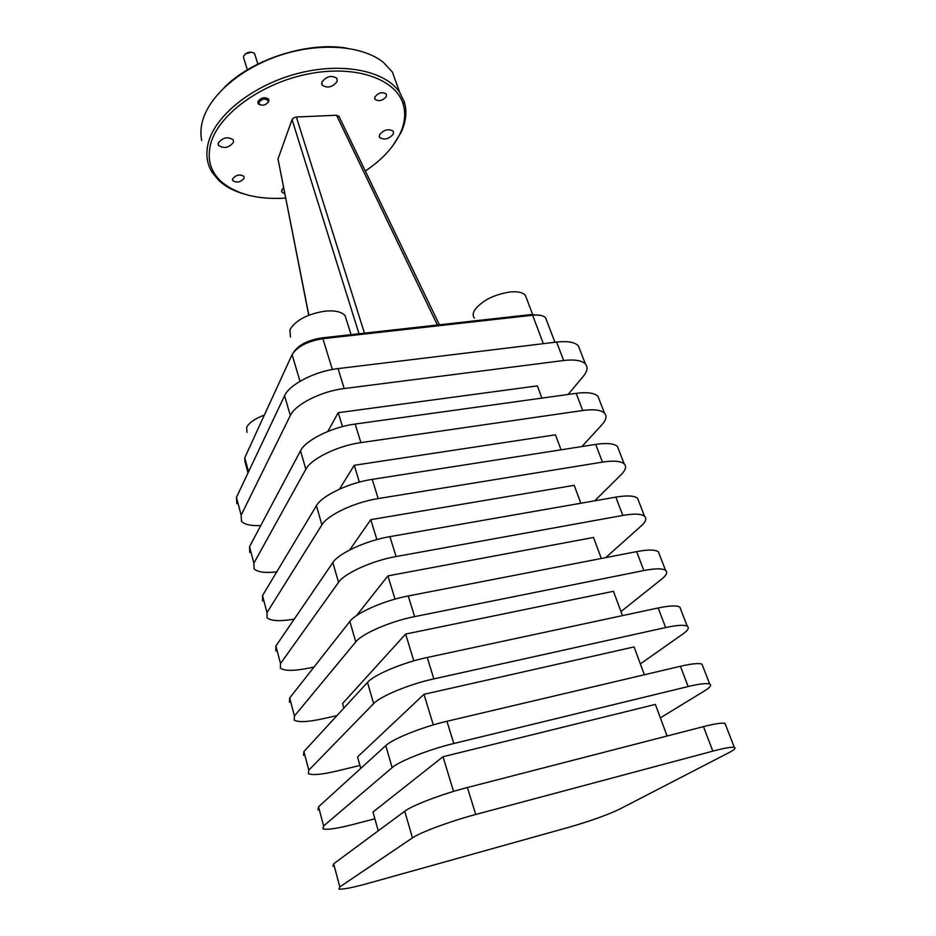 <?xml version="1.0" encoding="UTF-8"?>
<svg xmlns="http://www.w3.org/2000/svg" width="936" height="936" viewBox="0 0 936 936"><rect width="100%" height="100%" fill="white"/><g stroke="black" fill="none" stroke-linecap="round" stroke-linejoin="round"><path stroke-width="1.4" d="M268.164 101.954L268.211 100.772C265.262 98.104 262.185 98.619 258.991 102.316L259.553 104.411C263.028 105.932 265.906 105.101 268.164 101.954M245.197 53.995L251.386 52.112M255.025 54.99L254.019 53.083C249.631 51.258 246.156 52.322 243.582 56.265L243.5 57.552M285.597 198.093C257.435 199.824 235.86 194.197 220.849 181.233C210.226 171.159 206.879 158.558 210.787 143.442C218.603 114.484 261.191 83.164 308.236 73.956C355.294 64.549 395.823 78.881 403.123 103.99C405.908 113.42 404.89 123.318 400.07 133.696C393.389 147.514 381.806 159.962 365.321 171.031M392.699 145.887L401.193 132.198C406.095 121.621 407.148 111.524 404.329 101.919L399.707 92.371C385.456 70.879 342.904 61.834 298.409 73.3C253.89 84.638 216.005 114.531 208.541 142.026C205.511 153.305 206.669 163.355 212.016 172.177L218.872 180.531C225.33 186.486 233.661 190.967 243.863 193.963M201.708 140.447C200.421 134.339 200.678 127.881 202.504 121.072C209.254 95.531 241.09 67.907 280.976 55.002C320.837 42.05 362.899 45.735 383.432 62.431L392.383 72.037L398.525 89.084M346.566 48.099C307.312 41.465 252.03 59.319 224.078 87.656M339.066 116.743L336.504 115.233L437.381 325.014M364.455 333.146L296.361 117.035L293.67 117.831L292.055 119.551L359.003 333.754M233.52 142.272C229.027 147.841 224.043 148.906 218.556 145.466L218.263 143.056C222.721 137.463 227.705 136.375 233.239 139.815L233.52 142.272M337.147 81.514C332.502 87.27 327.506 88.475 322.171 85.129L321.925 82.04C326.547 76.249 331.543 75.02 336.913 78.355L337.147 81.514M393.377 134.047C388.896 139.125 384.31 140.283 379.606 137.51L379.513 134.761C383.971 129.648 388.569 128.466 393.295 131.239L393.377 134.047M284.743 193.752L281.982 192.161L281.83 189.961L283.549 187.715M260.746 105.054L258.079 103.58L257.856 101.603C261.074 97.484 264.666 96.665 268.62 99.157L268.831 101.17L267.591 102.972M386.369 96.478C382.73 100.772 378.963 101.731 375.032 99.345L374.915 96.934C378.53 92.617 382.309 91.646 386.252 94.021L386.369 96.478M244.109 178.191C240.669 182.286 236.902 183.105 232.807 180.636L232.631 178.905C236.059 174.786 239.827 173.956 243.945 176.424L244.109 178.191M248.017 472.926L245.01 461.834L244.752 457.786L292.09 354.639C297.25 346.531 307.511 341.219 322.897 338.692L532.619 315.233C539.054 314.59 543.383 315.444 545.594 317.795L546.647 320.545M296.361 117.035L336.504 115.233M308.857 315.21L278.015 158.956L292.055 119.551M278.015 158.956L308.728 315.256M541.031 315.455L531.168 314.543L321.762 337.919C308.482 340.014 299.239 344.6 294.044 351.679M619.714 809.102C607.452 814.963 590.558 821.001 569.065 827.225L368.187 883.338C352.462 887.667 342.716 889.586 338.949 889.071L339.803 886.918L412.46 837.884C420.053 832.478 450.895 821.024 475.722 814.472L712.834 751.14C724.464 748.075 731.624 746.823 734.327 747.396C736.269 748.004 734.374 749.806 728.653 752.79L619.714 809.102M332.9 866.245L333.672 863.823L404.738 811.219C412.156 805.405 442.693 793.798 467.392 787.527L703.474 726.628C715.057 723.692 722.241 722.604 725.002 723.388L725.599 724.897M378.261 830.817L372.996 812.038L442.997 756.744L453.562 791.411M442.997 756.744L655.375 704.41L667.087 736.012M374.88 818.778L352.158 824.698C336.597 828.652 326.875 830.033 322.99 828.84L323.622 825.973L392.137 767.625C399.251 761.167 429.296 749.338 453.808 743.5L688.159 686.533C699.672 683.795 706.867 682.976 709.745 684.099C711.828 685.187 710.155 687.41 704.703 690.768L660.36 717.877M317.971 809.897L318.544 806.809L385.772 745.629C392.746 738.832 422.534 726.909 446.94 721.282L680.425 666.268C691.903 663.636 699.098 662.945 702.023 664.232L702.807 666.245M360.758 768.386L357.552 756.932L423.985 694.313L634.07 646.916L644.389 674.762M423.985 694.313L433.31 724.909M359.939 765.449L337.451 770.901C322.042 774.54 312.355 775.441 308.353 773.639L308.81 770.141L373.628 703.615C380.308 696.22 409.64 684.099 433.848 678.881L665.636 627.541C677.044 625.096 684.263 624.663 687.281 626.254C689.493 627.763 688.007 630.361 682.8 634.058L640.364 663.893M303.486 755.27L303.884 751.561L367.497 682.402C374.037 674.716 403.123 662.489 427.237 657.481L658.16 607.967C669.532 605.615 676.751 605.299 679.817 607.054L680.788 609.535M343.863 708.096L342.576 703.509L405.639 634.058L613.466 591.295L622.475 615.619M405.639 634.058L413.806 660.863M336.972 715.584L323.177 718.708C307.932 722.019 298.268 722.487 294.173 720.112L294.442 716.005L355.774 641.885C362.056 633.637 390.698 621.247 414.625 616.613L643.863 570.539C655.165 568.363 662.395 568.292 665.554 570.328C667.894 572.212 666.584 575.172 661.6 579.185L620.977 611.547M289.458 702.292L289.669 697.999L349.853 621.422C356.008 612.893 384.427 600.409 408.248 595.963L636.632 551.62C647.911 549.526 655.142 549.572 658.336 551.76L659.47 554.674M356.558 615.584L387.913 575.874L593.518 537.463L601.31 558.476M387.913 575.874L395.004 599.122M314.005 667.04L309.313 668.023C294.232 671.053 284.591 671.1 280.414 668.175L280.519 663.519L338.551 582.321C344.46 573.288 372.434 560.641 396.068 556.546L622.814 515.432C634.011 513.501 641.254 513.759 644.53 516.227C646.987 518.474 645.84 521.75 641.078 526.055L605.709 557.622M275.827 650.894L275.886 646.051L332.83 562.571C338.621 553.27 366.385 540.552 389.926 536.632L615.829 497.121C626.991 495.273 634.234 495.647 637.556 498.245L638.843 501.567M349.736 549.923L370.796 519.644L574.213 485.328L580.846 503.24M370.796 519.644L376.869 539.581M294.267 619.105C280.145 621.516 271.077 621.071 267.053 617.772L267.006 612.589L321.914 524.815C327.471 515.034 354.814 502.164 378.179 498.584L602.456 462.115C613.548 460.418 620.79 460.992 624.183 463.846C626.746 466.432 625.751 470.012 621.2 474.599L594.746 500.807M262.606 600.994L262.501 595.635L316.403 505.721C321.832 495.717 348.976 482.777 372.235 479.361L595.682 444.389C606.75 442.775 613.993 443.453 617.421 446.437L618.86 450.146M339.475 489.142L354.241 465.286L555.493 434.819L561.05 449.818M354.241 465.286L359.365 482.11M276.74 571.884C265.063 573.16 257.517 572.142 254.089 568.831L253.878 563.156L305.85 469.24C311.056 458.792 337.814 445.723 360.898 442.623L582.742 410.495C593.74 409.032 600.982 409.898 604.48 413.115C607.148 416.017 606.294 419.878 601.942 424.722L581.946 446.542M249.772 552.532L249.514 546.694L300.514 450.789C305.616 440.119 332.163 426.991 355.154 424.043L576.19 393.342C587.153 391.95 594.395 392.921 597.928 396.256L599.508 400.315M327.822 431.461L338.224 412.694L537.358 385.866L541.897 398.104M338.224 412.694L342.459 426.605M260.77 525.541C250.93 525.997 244.507 524.581 241.488 521.282L241.149 515.151L290.312 415.525C295.214 404.446 321.387 391.201 344.191 388.545L563.647 360.512C574.54 359.26 581.782 360.407 585.386 363.964C588.136 367.146 587.434 371.288 583.257 376.366L568.105 394.465M236.831 503.697L236.434 497.39L284.579 395.717C289.364 384.404 315.327 371.101 338.036 368.608L556.604 342.061C567.462 340.88 574.704 342.12 578.331 345.805L580.051 350.216M299.976 381.291L292.09 354.639M248.555 471.791L244.752 457.786M543.36 343.676L532.619 315.233L531.168 314.543M332.35 369.474L322.897 338.692L321.762 337.919M290.452 337.077L289.914 329.683C295.799 320.112 307.593 313.923 325.26 311.126C335.088 310.284 341.698 311.805 345.091 315.666L346.472 320.053M246.975 432.385L246.648 427.389C249.023 422.744 254.931 418.638 264.361 415.069M474.412 318.158C472.621 315.9 472.797 313.08 474.938 309.676C482.356 300.433 494.056 294.536 510.05 291.974C517.631 291.283 522.733 292.395 525.377 295.285L526.64 298.631M333.672 863.823L339.803 886.918M404.738 811.219L412.46 837.884M467.392 787.527L475.722 814.472M703.474 726.628L712.834 751.14M446.94 721.282L453.808 743.5M385.772 745.629L392.137 767.625M680.425 666.268L688.159 686.533M318.544 806.809L323.622 825.973M658.16 607.967L665.636 627.541M303.884 751.561L308.81 770.141M367.497 682.402L373.628 703.615M427.237 657.481L433.848 678.881M636.632 551.62L643.863 570.539M289.669 697.999L294.442 716.005M349.853 621.422L355.774 641.885M408.248 595.963L414.625 616.613M615.829 497.121L622.814 515.432M275.886 646.051L280.519 663.519M332.83 562.571L338.551 582.321M389.926 536.632L396.068 556.546M262.501 595.635L267.006 612.589M316.403 505.721L321.914 524.815M372.235 479.361L378.179 498.584M595.682 444.389L602.456 462.115M249.514 546.694L253.878 563.156M300.514 450.789L305.85 469.24M355.154 424.043L360.898 442.623M576.19 393.342L582.742 410.495M338.036 368.608L344.191 388.545M284.579 395.717L290.312 415.525M556.604 342.061L563.647 360.512M236.434 497.39L241.149 515.151M268.211 100.772L268.889 99.754M257.868 64.069L254.65 53.797M247.373 69.849L243.828 58.395M259.553 104.411L258.523 104.107M220.849 181.233L218.872 180.531M218.556 145.466L218.123 144.015M322.171 85.129L321.668 83.62M379.606 137.51L379.209 136.352M281.982 192.161L281.642 191.038M375.032 99.345L374.669 98.303M232.807 180.636L232.514 179.642M439.393 324.78L338.832 116.052M399.707 92.371L392.383 72.037M403.123 103.99L404.329 101.919M554.931 342.26L545.594 317.795M343.945 314.496L345.091 315.666L351.094 334.643M524.137 294.15L525.377 295.285L532.596 314.414M725.002 723.388L734.327 747.396M702.023 664.232L709.745 684.099M679.817 607.054L687.281 626.254M658.336 551.76L665.554 570.328M637.556 498.245L644.53 516.227M617.421 446.437L624.183 463.846M597.928 396.256L604.48 413.115M578.331 345.805L585.386 363.964"/></g></svg>
